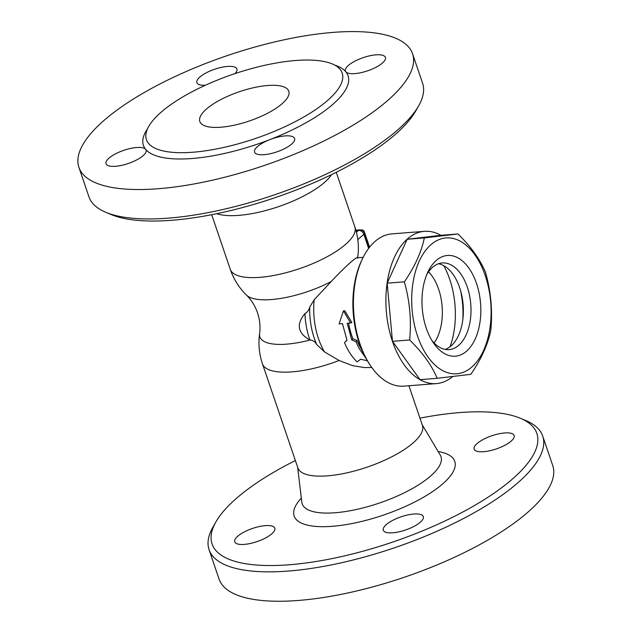 <?xml version="1.0" encoding="UTF-8"?>
<svg xmlns="http://www.w3.org/2000/svg" width="632" height="632" viewBox="0 0 632 632"><rect width="100%" height="100%" fill="white"/><g stroke="black" fill="none" stroke-linecap="round" stroke-linejoin="round"><path stroke-width="0.95" d="M362.405 258.891L361.583 260.613A74.015 42.881 85.5 0 0 369.696 364.451L370.771 366.023A76.369 44.24 -94.5 0 1 362.405 258.891A76.369 44.24 -94.5 0 1 391.982 233.872L424.443 231.336A76.369 44.24 -94.5 0 1 440.891 235.302M371.766 367.445L364.427 367.595L352.332 365.572L339.131 360.485L324.595 351.992L316.687 344.464C315.155 341.92 313.061 340.411 310.391 339.937L309.933 340.016A53.965 31.26 -94.5 0 1 304.94 313.606C307.192 312.429 308.795 310.273 309.727 307.136L314.207 299.702L331.247 281.501C344.906 266.83 357.744 255.368 357.609 257.975M365.881 358.218L359.324 348.785L355.935 341.754L351.748 339.898L347.221 323.268L350.562 323.007L343.468 310.833L339.108 323.9L342.449 323.639L346.976 340.269L344.48 342.647L346.936 340.166M343.468 310.833L344.835 310.865L351.874 322.525L350.562 323.007M348.595 323.157A55.221 31.987 85.5 0 0 352.869 338.736L357.025 340.506A55.221 31.987 85.5 0 0 361.354 349.117A55.221 31.987 85.5 0 0 361.915 350.025M452.67 376.577A76.369 44.24 -94.5 0 1 436.341 383.608L403.88 386.144A76.369 44.24 -94.5 0 1 370.771 366.023M436.341 383.608A76.369 44.24 -94.5 0 1 386.286 310.92A76.369 44.24 -94.5 0 1 424.443 231.336M437.178 378.299L419.996 379.642L392.472 341.32L387.163 283.175L407.174 239.259L440.788 235.309L457.963 233.966C470.793 246.448 479.972 259.223 485.487 272.281C490.914 291.376 492.683 310.762 490.803 330.425C487.786 344.78 481.118 359.418 470.793 374.342L437.178 378.299C431.656 365.241 422.476 352.466 409.647 339.977C411.535 320.313 409.765 300.927 404.338 281.833C414.663 266.909 421.331 252.271 424.349 237.916L457.963 233.966M430.661 244.916A68.145 39.476 85.5 0 0 432.438 362.468A68.145 39.476 85.5 0 0 491.096 310.115A68.145 39.476 85.5 0 0 430.661 244.916M392.472 341.32L409.647 339.977M387.163 283.175L404.338 281.833M407.174 239.259L424.349 237.916M436.025 260.668A50.521 29.262 -94.5 0 1 474.45 278.104A50.521 29.262 -94.5 0 1 472.365 344.266A50.521 29.262 -94.5 0 1 433.433 342.884A50.521 29.262 -94.5 0 1 427.896 272.021A50.521 29.262 -94.5 0 1 436.025 260.668M426.687 274.786A43.474 25.185 -94.5 0 1 432.438 267.415A43.474 25.185 -94.5 0 1 442.282 262.944A43.474 25.185 -94.5 0 1 470.777 304.316A43.474 25.185 -94.5 0 1 449.052 349.615A43.474 25.185 -94.5 0 1 431.806 340.34M438.505 263.742A43.474 25.185 -94.5 0 1 463.138 304.916A43.474 25.185 -94.5 0 1 445.197 349.409M460.681 290.957A65.791 38.11 -94.5 0 1 462.877 319.081M443.727 265.637A65.791 38.11 -94.5 0 1 450.063 346.731M428.567 271.8A43.474 25.185 -94.5 0 1 434.129 342.994M344.48 342.647C347.869 350.713 352.087 357.135 357.135 361.923L360.659 359.237L367.342 360.761M357.025 340.506L355.935 341.754M352.869 338.736L351.748 339.898M369.57 247.199L364.348 231.865A2.346 1.754 -131.8 0 0 361.725 229.914L360.927 229.977M310.391 339.937A59.574 19.592 -18.8 0 1 259.594 333.625L259.594 333.625A65.791 65.791 0 0 0 262.478 363.89L297.87 467.87A65.791 21.646 -18.8 0 0 367.129 467.151A65.791 21.646 -18.8 0 0 422.437 425.462L408.92 385.749M357.649 257.769A59.574 19.592 -18.8 0 0 357.744 257.216L357.617 258.235M309.933 340.016C297.696 333.198 296.029 324.398 304.94 313.606M419.948 418.147A171.533 56.422 161.2 0 1 520.341 418.258A171.533 56.422 161.2 0 1 513.856 477.784A171.533 56.422 161.2 0 1 311.347 562.235A171.533 56.422 161.2 0 1 215.915 521.89A171.533 56.422 161.2 0 1 295.381 460.554M413.818 514.029A21.148 6.96 161.2 0 1 423.329 516.597A21.148 6.96 161.2 0 1 405.547 529.995A21.148 6.96 161.2 0 1 383.284 530.232A21.148 6.96 161.2 0 1 392.488 520.492A21.148 6.96 161.2 0 1 413.818 514.029M271.965 533.677A21.148 6.96 161.2 0 1 250.414 543.457A21.148 6.96 161.2 0 1 234.756 541.837A21.148 6.96 161.2 0 1 252.539 528.431A21.148 6.96 161.2 0 1 274.802 528.202A21.148 6.96 161.2 0 1 271.965 533.677M476.955 443.68A21.148 6.96 161.2 0 1 498.506 433.9A21.148 6.96 161.2 0 1 514.156 435.519A21.148 6.96 161.2 0 1 496.381 448.918A21.148 6.96 161.2 0 1 474.118 449.154A21.148 6.96 161.2 0 1 476.955 443.68M215.915 521.89L213 527.001A176.233 57.97 -18.8 0 0 209.058 549.674A176.233 57.97 -18.8 0 0 339.471 563.207A176.233 57.97 -18.8 0 0 519.109 481.687A176.233 57.97 -18.8 0 0 542.722 436.088A176.233 57.97 -18.8 0 0 525.769 420.525L520.341 418.258M209.058 549.674L219.067 579.078A176.233 57.97 -18.8 0 0 349.48 592.611A176.233 57.97 -18.8 0 0 529.118 511.098A176.233 57.97 -18.8 0 0 552.731 465.492L542.722 436.088M259.594 333.625C260.558 326.926 259.87 319.997 257.532 312.824C255.012 305.722 251.323 299.813 246.472 295.097L246.472 295.097A59.574 19.592 -18.8 0 0 331.247 281.501M216.792 213.679A65.791 21.646 -18.8 0 0 278.459 206.672A65.791 21.646 -18.8 0 0 331.587 174.598M105.876 212.328L111.303 214.596A171.533 56.422 -18.8 0 0 250.517 205.353A171.533 56.422 -18.8 0 0 396.58 133.281A171.533 56.422 -18.8 0 0 415.73 110.963L418.645 105.852A176.233 57.97 161.2 0 1 398.966 128.786A176.233 57.97 161.2 0 1 248.905 202.833A176.233 57.97 161.2 0 1 105.876 212.328A176.233 57.97 161.2 0 1 88.922 196.773M412.57 53.767A176.233 57.97 161.2 0 1 388.957 99.374A176.233 57.97 161.2 0 1 209.334 180.886A176.233 57.97 161.2 0 1 78.913 167.369A176.233 57.97 161.2 0 1 227.038 55.687A176.233 57.97 161.2 0 1 412.57 53.767L422.579 83.179A176.233 57.97 161.2 0 1 418.645 105.852M147.477 128.873A108.088 35.558 -18.8 0 0 145.644 149.326A21.148 6.96 161.2 0 1 146.079 150.092A21.148 6.96 161.2 0 1 128.304 163.49A21.148 6.96 161.2 0 1 106.042 163.72A21.148 6.96 161.2 0 1 122.569 150.756A21.148 6.96 161.2 0 1 145.644 149.326A108.088 35.558 -18.8 0 0 269.864 139.617A21.148 6.96 161.2 0 1 294.607 138.487A21.148 6.96 161.2 0 1 276.832 151.885A21.148 6.96 161.2 0 1 254.57 152.115A21.148 6.96 161.2 0 1 269.864 139.617A108.088 35.558 -18.8 0 0 345.838 71.803A21.148 6.96 161.2 0 1 345.396 71.037A21.148 6.96 161.2 0 1 363.179 57.638A21.148 6.96 161.2 0 1 385.441 57.409A21.148 6.96 161.2 0 1 368.906 70.365A21.148 6.96 161.2 0 1 345.838 71.803A108.088 35.558 -18.8 0 0 334.755 65.12M205.297 85.273A21.148 6.96 161.2 0 1 196.868 82.642A21.148 6.96 161.2 0 1 214.651 69.244A21.148 6.96 161.2 0 1 236.913 69.014A21.148 6.96 161.2 0 1 234.978 73.62M221.24 78.573A103.387 34.01 -18.8 0 0 146.434 139.688A103.387 34.01 -18.8 0 0 222.954 147.619A103.387 34.01 -18.8 0 0 328.332 99.801A103.387 34.01 -18.8 0 0 342.181 73.043A103.387 34.01 -18.8 0 0 221.24 78.573M282.496 103.379A46.997 15.46 161.2 0 1 234.598 125.12A46.997 15.46 161.2 0 1 199.823 121.51A46.997 15.46 161.2 0 1 239.323 91.727A46.997 15.46 161.2 0 1 288.8 91.221A46.997 15.46 161.2 0 1 282.496 103.379M324.595 351.992A55.221 31.987 -94.5 0 1 314.207 299.702M357.823 239.639L363.819 234.29L368.63 248.423M355.982 230.585L358.565 230.388A4.701 3.508 48.2 0 1 363.819 234.29A4.701 1.548 -18.8 0 0 364.443 233.074A4.701 4.701 0 0 0 359.632 229.898A4.701 2.726 85.5 0 0 358.565 230.388L356.432 232.292M262.478 363.89A65.791 21.646 -18.8 0 0 339.131 360.485M316.687 344.464A53.941 31.244 -94.5 0 1 309.727 307.136M422.2 424.743L440.267 455.079A73.304 24.111 161.2 0 1 379.358 503.056A73.304 24.111 161.2 0 1 301.82 502.211L301.843 502.385M301.33 498.142A84.822 27.903 -18.8 0 0 329.122 526.519A84.822 27.903 -18.8 0 0 433.465 490.993A84.822 27.903 -18.8 0 0 438.173 451.556M246.472 295.097A65.791 65.791 0 0 1 230.293 269.358A65.791 21.646 -18.8 0 0 278.981 274.407A65.791 21.646 -18.8 0 0 346.044 243.976A65.791 21.646 -18.8 0 0 354.86 226.951L336.256 172.299M363.163 257.335L357.23 257.801M359.632 229.898L355.871 230.19M369.349 247.475L364.443 233.074M297.632 467.151L301.82 502.211M357.744 257.216A65.791 65.791 0 0 0 354.86 226.951M230.293 269.358L211.688 214.706M78.905 167.362L88.922 196.765"/></g></svg>
